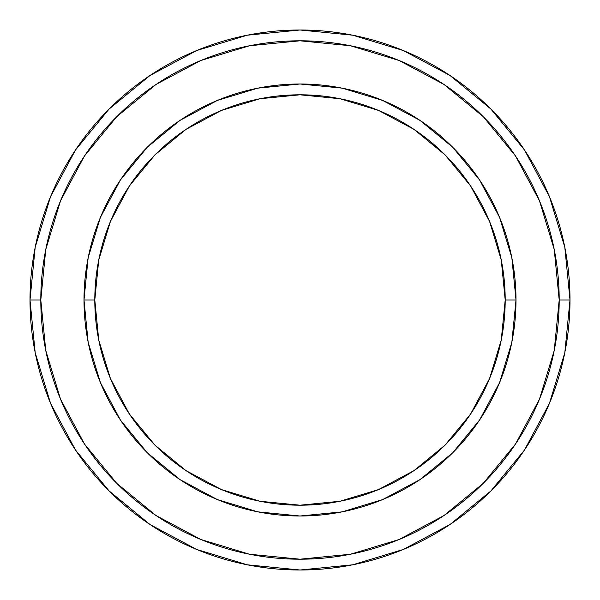 <?xml version="1.0" encoding="UTF-8"?>
<svg xmlns="http://www.w3.org/2000/svg" width="600" height="600" viewBox="0 0 600 600"><rect width="100%" height="100%" fill="white"/><g stroke="black" fill="none" stroke-linecap="round" stroke-linejoin="round"><path stroke-width="0.9" d="M84 300L94.8 300A205.2 205.2 0 0 1 300 94.8A205.2 205.2 0 0 1 505.2 300L516 300A216 216 0 0 0 300 84A216 216 0 0 0 84 300A216 216 0 0 1 300 84A216 216 0 0 1 516 300A216 216 0 0 1 300 516A216 216 0 0 1 84 300A216 216 0 0 0 300 516A216 216 0 0 0 516 300L505.2 300L501.255 259.965L489.577 221.475L470.618 186L445.095 154.905L414 129.382L378.525 110.422L340.035 98.745L300 94.8L259.965 98.745L221.475 110.422L186 129.382L154.905 154.905L129.382 186L110.422 221.475L98.745 259.965L94.8 300L98.745 340.035L110.422 378.525L129.382 414L154.905 445.095L186 470.618L221.475 489.577L259.965 501.255L300 505.2L340.035 501.255L378.525 489.577L414 470.618L445.095 445.095L470.618 414L489.577 378.525L501.255 340.035L505.2 300A205.2 205.2 0 0 1 300 505.2A205.2 205.2 0 0 1 94.8 300L84 300M30 300A270 270 0 0 0 300 570A270 270 0 0 0 570 300L559.2 300A259.2 259.2 0 0 1 300 559.2A259.2 259.2 0 0 1 40.8 300L45.78 350.565L60.532 399.195L84.48 444.007L116.715 483.285L155.993 515.52L200.805 539.467L249.435 554.22L300 559.2L350.565 554.22L399.195 539.467L444.007 515.52L483.285 483.285L515.52 444.007L539.467 399.195L554.22 350.565L559.2 300L554.22 249.435L539.467 200.805L515.52 155.993L483.285 116.715L444.007 84.48L399.195 60.532L350.565 45.78L300 40.8L249.435 45.78L200.805 60.532L155.993 84.48L116.715 116.715L84.48 155.993L60.532 200.805L45.78 249.435L40.8 300L30 300L40.8 300A259.2 259.2 0 0 1 300 40.8A259.2 259.2 0 0 1 559.2 300L570 300A270 270 0 0 0 300 30A270 270 0 0 0 30 300A270 270 0 0 1 300 30A270 270 0 0 1 570 300A270 270 0 0 1 300 570A270 270 0 0 1 30 300L35.19 247.327L50.55 196.673L75.45 150.067M516 300.067L511.868 342.038M511.808 342.345L499.56 382.657L479.595 420L452.737 452.737L420.06 479.558M419.947 479.64L382.657 499.56L342.24 511.83M342.038 511.868L300.067 516M299.933 516L257.962 511.868M257.76 511.83L217.343 499.56L180.142 479.692M180 479.595L147.262 452.737L120.442 420.06M120.405 420L100.44 382.657L88.192 342.345M88.133 342.038L84 300.067M84 299.933L88.133 257.962M88.192 257.655L100.44 217.343L120.405 180L147.262 147.262L179.94 120.442M180.053 120.36L217.343 100.44L257.76 88.17M257.962 88.133L299.933 84M300.067 84L342.038 88.133M342.24 88.17L382.657 100.44L419.857 120.308M420 120.405L452.737 147.262L479.558 179.94M479.595 180L499.56 217.343L511.808 257.655M511.868 257.962L516 299.933M75.502 149.993L109.08 109.08L149.925 75.555M149.993 75.502L196.673 50.55L247.327 35.19L299.91 30M300 30L352.673 35.19L403.327 50.55L449.933 75.45M450.007 75.502L490.92 109.08L524.445 149.925M524.498 149.993L549.45 196.673L564.81 247.327L570 299.91M570 300L564.81 352.673L549.45 403.327L524.55 449.933M524.498 450.007L490.92 490.92L450.075 524.445M450.007 524.498L403.327 549.45L352.673 564.81L300.09 570M300 570L247.327 564.81L196.673 549.45L150.067 524.55M149.993 524.498L109.08 490.92L75.555 450.075M75.502 450.007L50.55 403.327L35.19 352.673L30 300.09"/></g></svg>
